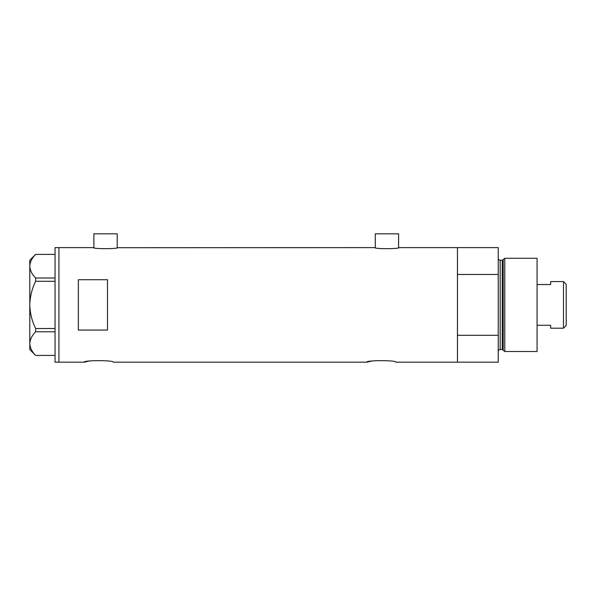 <?xml version="1.0" encoding="UTF-8"?>
<svg xmlns="http://www.w3.org/2000/svg" width="596" height="596" viewBox="0 0 596 596"><rect width="100%" height="100%" fill="white"/><g stroke="black" fill="none" stroke-linecap="round" stroke-linejoin="round"><path stroke-width="0.89" d="M117.68 247.601C118.433 249.016 92.648 249.016 93.401 247.601L93.885 247.705L93.885 233.818L117.196 233.818L117.196 247.705L374.81 247.601C374.057 249.016 399.834 249.016 399.082 247.601L398.597 247.705L398.597 233.818L375.294 233.818L375.294 247.705L374.81 247.601M399.082 247.601L457.445 247.601L457.445 274.48L498.226 274.48L498.226 247.601L457.445 247.601L457.445 362.182L457.445 335.31L498.226 335.31L498.226 362.182L395.878 362.182C396.787 360.148 365.847 360.148 366.749 362.182L113.307 362.182C114.216 360.148 83.276 360.148 84.178 362.182L88.469 361.25M89.504 361.072L90.599 360.9M366.749 362.182L371.04 361.25M372.075 361.072L373.178 360.9M107.481 279.725L78.352 279.725L78.352 330.065L107.481 330.065L107.481 279.725M93.401 247.601L58.929 247.601L58.929 362.182L58.929 247.601L55.048 247.601L55.048 362.182L84.178 362.182M55.048 281.282L35.656 281.282L35.656 278.019C31.968 274.324 30.016 270.39 29.8 266.211C29.994 262.091 31.946 258.157 35.656 254.403L55.048 254.403M35.656 278.019L55.048 278.019M55.048 355.387L35.656 355.387C31.968 351.692 30.016 347.751 29.8 343.579C29.994 339.459 31.946 335.526 35.656 331.771L35.656 328.508C31.953 321.028 30.001 313.161 29.8 304.891C30.001 296.599 31.953 288.732 35.656 281.282M55.048 331.771L35.656 331.771M35.656 328.508L55.048 328.508M35.626 355.387L29.8 349.561L29.8 260.228L35.626 254.403M503.188 350.284L503.188 259.506L504.782 258.284L504.782 351.506L503.188 350.284A0.969 0.969 0 0 0 502.249 349.561L500.171 349.561A1.944 1.944 0 0 0 498.226 351.506M503.188 259.506A0.969 0.969 0 0 1 502.249 260.228L500.171 260.228A1.944 1.944 0 0 1 498.226 258.284M504.782 258.284L537.07 258.284L537.07 351.506L504.782 351.506M498.226 335.31L498.226 274.48M563.481 281.588L566.2 284.307L566.2 325.483L563.481 328.202L563.481 281.588L550.667 281.588L550.667 284.523L537.07 284.523M563.481 328.202L550.667 328.202L550.667 325.267L537.07 325.267M502.249 349.561L502.249 260.228M500.171 260.228L500.171 349.561"/></g></svg>

